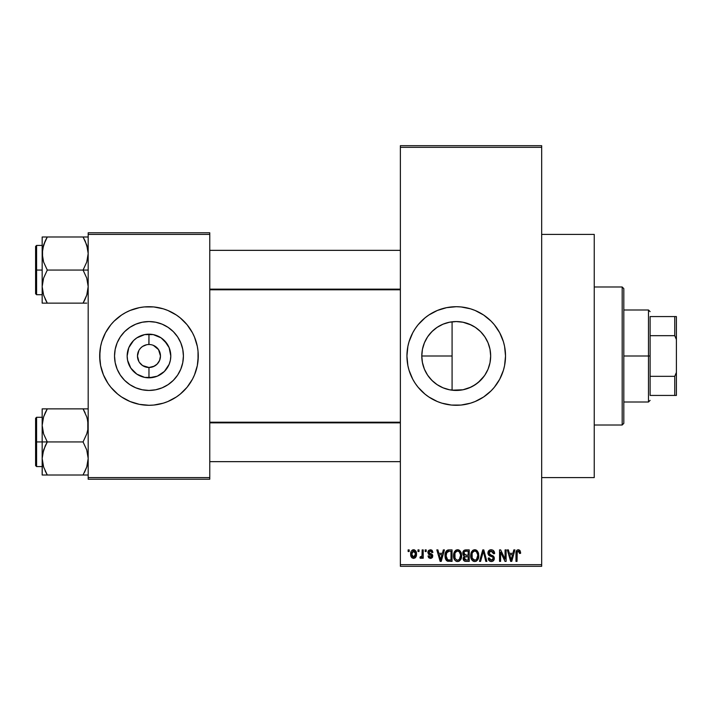 <?xml version="1.0" encoding="UTF-8"?>
<svg xmlns="http://www.w3.org/2000/svg" width="712" height="712" viewBox="0 0 712 712"><rect width="100%" height="100%" fill="white"/><g stroke="black" fill="none" stroke-linecap="round" stroke-linejoin="round"><path stroke-width="1.07" d="M140.816 347.892L142.578 346.433L146.725 344.724L144.572 345.373M140.843 364.135L139.41 362.39L142.578 365.567L148.95 367.499M488.485 343.932L489.998 349.227L490.666 355.991L490.007 362.72L488.049 369.181L484.863 375.135L480.582 380.35L475.358 384.631L469.404 387.817L462.942 389.776L452.084 390.185L456.232 390.443A34.443 34.443 0 0 1 421.789 356A34.443 34.443 0 0 1 456.232 321.557L449.628 322.198M441.68 387.221L442.998 387.8M443.131 387.853L448.017 389.446M428.571 376.523L432.665 381.116L437.132 384.658M422.412 362.524L421.789 355.973L422.385 349.628L421.789 355.973L422.367 362.283L424.361 369.065M424.468 369.314L425.224 370.997M425.215 341.021L424.468 342.686M437.132 327.342L432.665 330.884L428.579 335.468M449.406 322.242L443.122 324.147M443.006 324.2L441.698 324.779M456.169 306.712A49.288 49.288 0 0 0 451.452 306.943M451.346 306.952A49.288 49.288 0 0 0 446.664 307.646M446.558 307.664A49.288 49.288 0 0 0 415.283 328.561M415.203 328.668A49.288 49.288 0 0 0 412.773 332.727M409.062 341.689L412.755 332.762L415.238 328.615L418.122 324.725L424.957 317.899L428.847 315.015L437.364 310.459L446.611 307.655L456.232 306.712A49.288 49.288 0 0 1 505.52 356A49.288 49.288 0 0 1 456.232 405.288A49.288 49.288 0 0 1 406.935 356A49.288 49.288 0 0 1 456.232 306.712L461.056 306.943L470.534 308.83L475.091 310.459L483.617 315.015L491.084 321.148L494.333 324.725L499.699 332.762L503.402 341.689L504.577 346.379L505.52 356L504.577 365.621L503.402 370.311L499.699 379.238L494.333 387.275L491.084 390.852L483.617 396.985L475.091 401.541L470.534 403.17L461.056 405.057L451.399 405.057L441.921 403.17L437.364 401.541L428.847 396.985L424.957 394.101L418.122 387.275L415.238 383.385L412.755 379.238L409.062 370.311L407.878 365.621L406.935 356L407.878 346.379L409.062 341.689A49.288 49.288 0 0 0 406.935 355.973M407.878 365.621A49.288 49.288 0 0 0 412.738 379.193M412.773 379.274A49.288 49.288 0 0 0 415.203 383.332M415.283 383.439A49.288 49.288 0 0 0 446.558 404.336M446.664 404.354A49.288 49.288 0 0 0 451.346 405.048M451.452 405.057A49.288 49.288 0 0 0 456.169 405.288M541.672 477.592L594.244 477.592L594.244 234.408L541.672 234.408L594.244 234.408L594.244 477.592L541.672 477.592M148.025 367.463L148.968 367.499A11.499 11.499 0 0 1 137.469 356A11.499 11.499 0 0 1 148.968 344.501A11.499 11.499 0 0 0 137.469 356A11.499 11.499 0 0 0 148.968 367.499L148.968 377.823A21.823 21.823 0 0 1 127.154 356A21.823 21.823 0 0 1 148.968 334.177L148.87 344.501M142.578 365.567L147.348 367.383M138.902 361.554L137.469 356L138.902 350.446M147.473 344.599L148.968 344.501L147.473 344.599M148.968 390.443A34.443 34.443 0 0 1 114.534 356A34.443 34.443 0 0 1 148.968 321.557L155.688 322.225L162.149 324.183L168.103 327.369L173.328 331.65L177.608 336.865L180.786 342.819L182.753 349.281L183.411 356L182.753 362.72L180.786 369.181L177.608 375.135L173.328 380.35L168.103 384.631L162.149 387.817L155.688 389.776L148.968 390.443L142.258 389.776L135.796 387.817L129.842 384.631L124.618 380.35L120.337 375.135L117.151 369.181L115.193 362.72L114.534 356L115.193 349.281L117.151 342.819L120.337 336.865L124.618 331.65L129.842 327.369L135.796 324.183L142.258 322.225L148.968 321.557A34.443 34.443 0 0 1 183.411 356A34.443 34.443 0 0 1 148.968 390.443M134.604 308.848A49.288 49.288 0 0 0 100.632 346.37L101.798 341.689L105.501 332.762L110.867 324.725L114.116 321.148L121.583 315.015L125.739 312.532L130.109 310.459L139.356 307.655L144.144 306.943L153.801 306.943L163.279 308.83L167.836 310.459L176.353 315.015L180.243 317.899L187.078 324.725L192.445 332.762L194.51 337.141L197.322 346.379L198.025 351.167L198.265 356L197.322 365.621L194.51 374.859L192.445 379.238L187.078 387.275L180.243 394.101L176.353 396.985L167.836 401.541L163.279 403.17L153.801 405.057L148.968 405.288A49.288 49.288 0 0 1 99.68 356A49.288 49.288 0 0 1 148.968 306.712A49.288 49.288 0 0 0 139.392 307.646M139.321 307.664A49.288 49.288 0 0 0 134.728 308.812M99.68 356.045A49.288 49.288 0 0 0 100.623 365.603L99.68 356L100.623 346.379A49.288 49.288 0 0 0 99.68 355.955M148.968 306.712A49.288 49.288 0 0 1 198.265 356A49.288 49.288 0 0 1 148.968 405.288L139.356 404.345L130.109 401.541L121.583 396.985L117.703 394.101L110.867 387.275L107.984 383.385L103.436 374.859L100.623 365.621A49.288 49.288 0 0 0 134.604 403.152M134.728 403.188A49.288 49.288 0 0 0 139.321 404.336M160.253 358.243L160.476 356L159.595 360.406L157.103 364.135L153.374 366.627L149.075 367.499M159.043 350.446L157.103 347.865L153.374 345.373L158.536 349.61L160.476 356M400.367 147.331L400.367 564.669L541.672 564.669L541.672 147.331L400.367 147.331L400.367 145.684L541.672 145.684L541.672 147.331L541.672 145.684L400.367 145.684L400.367 566.316L541.672 566.316L541.672 147.331L400.367 147.331M417.988 551.524L417.988 549.887L419.039 549.887L419.039 551.524L417.988 551.524L419.039 551.524L419.039 549.887L417.988 549.887L419.039 549.887L419.039 551.524L417.988 551.524L417.988 549.887L417.988 551.524M419.929 557.95L420.925 558.395L419.929 557.95L420.231 556.757L420.979 556.9L421.976 555.93L422.172 549.887L423.213 549.887L423.213 558.244L422.172 558.244L422.172 556.909L421.175 558.359L419.929 557.95L420.231 556.757L421.815 556.348L422.172 554.221L421.976 555.93L420.979 556.9L420.231 556.757L419.929 557.95L420.925 558.395L422.172 556.909L422.172 558.244L423.213 558.244L423.213 549.887L422.172 549.887L423.213 549.887L423.213 558.244L422.172 558.244M425.162 551.524L425.162 549.887L426.203 549.887L426.203 551.524L425.162 551.524L426.203 551.524L426.203 549.887L425.162 549.887L426.203 549.887L426.203 551.524L425.162 551.524L425.162 549.887L425.162 551.524M427.85 552.441L428.499 550.501L430.377 549.735L432.211 550.518L432.923 552.423L431.881 552.574L430.618 550.954L428.989 551.693L429.158 552.984L431.801 554.114L432.736 555.52L432.139 557.745L430.182 558.386L428.686 557.745L428.001 556.01L429.042 555.858L429.416 556.837L430.618 557.193L431.623 556.642L431.65 555.796L428.544 554.301L427.85 552.441L431.73 556.179L430.386 557.202L429.042 555.858L428.001 556.01L430.422 558.395L432.78 556.01L428.891 552.227L430.306 550.928L431.881 552.574L432.923 552.423L430.377 549.735L427.859 552.174M443.327 549.887L442.428 553.322L443.327 549.887L444.43 549.887L441.244 561.385L440.149 561.385L436.812 549.887L437.907 549.887L438.806 553.322L442.428 553.322L438.806 553.322L437.907 549.887L436.812 549.887L440.149 561.385L441.244 561.385L444.43 549.887L443.327 549.887L444.43 549.887L441.244 561.385L440.149 561.385L436.812 549.887L437.907 549.887M457.576 549.735L460.014 550.812L461.376 553.438L461.438 557.505L460.531 559.854L458.973 561.234L457.068 561.501L455.084 560.433L453.936 558.431L453.535 555.618L454.078 552.45L455.475 550.474L457.576 549.735L454.576 551.489L453.535 555.618C453.357 558.813 454.701 560.78 457.567 561.537C460.486 560.762 461.83 558.742 461.607 555.485L460.575 551.542L457.576 549.735L458.457 549.842M474.753 549.735L477.191 550.812L478.553 553.438L478.749 556.499L477.707 559.854L476.15 561.234L474.245 561.501L472.27 560.433L471.113 558.431L470.73 555.084L471.255 552.45L472.652 550.474L474.753 549.735L471.753 551.489L470.721 555.618C470.534 558.813 471.878 560.78 474.744 561.537C477.663 560.762 479.007 558.742 478.784 555.485L477.752 551.542L474.753 549.735L475.634 549.842M518.345 549.735L520.08 550.696L520.606 553.322L519.564 553.464L518.665 551.141L517.232 551.764L517.019 561.385L515.977 561.385L516.156 551.667L516.885 550.269L518.345 549.735C516.512 550.198 515.719 551.48 515.977 553.58L515.977 561.385L517.019 561.385L517.17 551.942L518.292 551.079L519.564 553.464L520.606 553.322L519.982 550.545L518.817 549.78M513.833 549.887L512.934 553.322L513.833 549.887L514.927 549.887L511.75 561.385L510.646 561.385L507.309 549.887L508.404 549.887L509.311 553.322L512.934 553.322L509.311 553.322L508.404 549.887L507.309 549.887L510.646 561.385L511.75 561.385L514.927 549.887L513.833 549.887L514.927 549.887L511.75 561.385L510.646 561.385L507.309 549.887L508.404 549.887M505.075 549.887L505.075 559.089L505.075 549.887L506.116 549.887L506.116 561.385L505.004 561.385L500.589 552.165L500.589 561.385L499.548 561.385L499.548 549.887L500.669 549.887L505.075 559.089L500.669 549.887L499.548 549.887L499.548 561.385L500.589 561.385L500.589 552.165L505.004 561.385L506.116 561.385L506.116 549.887L505.075 549.887L506.116 549.887L506.116 561.385L505.004 561.385M487.916 553.491L488.779 550.661L490.826 549.744L493.211 550.376L494.6 553.251L493.567 553.767L492.891 551.862L491.316 551.088L489.874 551.346L488.975 552.637L489.429 554.319L493.131 555.894L494.137 557.256L494.137 559.587L493.078 561.038L491.013 561.519L489.011 560.54L488.192 558.101L489.242 557.95L489.767 559.561L491.307 560.193L492.873 559.561L493.256 558.03L492.588 556.882L488.788 555.342L487.898 553.073L489.482 555.805L492.944 557.176L493.274 558.341L491.307 560.193L489.242 557.95L488.192 558.101C488.263 560.193 489.313 561.332 491.342 561.537C493.247 561.376 494.244 560.326 494.315 558.386L488.939 553.046L491.058 551.079L493.567 553.767L494.618 553.616C494.573 551.275 493.416 549.976 491.155 549.735C489.099 549.878 488.014 550.99 487.898 553.073L487.907 552.743M482.887 553.037L480.573 561.385L479.479 561.385L482.763 549.887L483.786 549.887L486.883 561.385L485.807 561.385L483.341 551.23L480.573 561.385L479.479 561.385L480.573 561.385L483.341 551.23L485.807 561.385L486.883 561.385L483.786 549.887L482.763 549.887L483.786 549.887L486.883 561.385L485.807 561.385L483.537 552.138M465.986 549.887C463.886 549.976 462.818 551.097 462.8 553.26L463.218 551.328L464.358 550.171L469.226 549.887L469.226 561.385L465.399 561.35L463.868 560.62L463.112 558.146L464.224 556.081L463.103 554.888L462.8 553.26L464.224 556.081L463.103 558.493C463.192 560.344 464.153 561.314 465.977 561.385L469.226 561.385L469.226 549.887L465.986 549.887L469.226 549.887L469.226 561.385L465.977 561.385M445.819 551.738L448.978 549.887C446.068 550.492 444.751 552.423 445.027 555.698L445.463 552.61L446.655 550.616L448.48 549.904L452.049 549.887L452.049 561.385L446.771 560.789L445.481 558.822L445.027 555.698L447.465 561.172L452.049 561.385L452.049 549.887L448.978 549.887L452.049 549.887L452.049 561.385M410.673 554.15L411.216 551.266L412.39 550.02L414.304 549.833L415.924 551.23L416.378 555.52L414.963 557.986L413.227 558.377L411.678 557.523L410.673 554.15C410.521 556.464 411.492 557.879 413.583 558.395C415.701 557.87 416.671 556.428 416.493 554.069C416.671 551.711 415.701 550.269 413.583 549.735C411.438 550.278 410.468 551.756 410.673 554.15L410.673 554.15M408.127 551.524L408.127 549.887L409.178 549.887L409.178 551.524L408.127 551.524L409.178 551.524L409.178 549.887L408.127 549.887L409.178 549.887L409.178 551.524L408.127 551.524L408.127 549.887L408.127 551.524M88.181 232.771L209.764 232.771L209.764 234.408L88.181 234.408L88.181 477.592L209.764 477.592L209.764 232.771L88.181 232.771L88.181 234.408L88.181 232.771M88.181 479.229L209.764 479.229L209.764 234.408L88.181 234.408L88.181 479.229L88.181 477.592L209.764 477.592L209.764 479.229L88.181 479.229M148.968 405.288A49.288 49.288 0 0 0 158.554 404.354M158.625 404.336A49.288 49.288 0 0 0 163.217 403.188M163.342 403.152A49.288 49.288 0 0 0 198.265 356.045M198.265 355.955A49.288 49.288 0 0 0 163.342 308.848M163.217 308.812A49.288 49.288 0 0 0 158.625 307.664M198.025 360.833L198.025 351.167M196.138 341.689L194.51 337.141M172.206 312.532L171.565 312.185M99.92 351.167L99.92 360.833M101.798 370.311L103.436 374.859M125.739 399.468L126.38 399.815M177.608 375.135L180.786 369.181M168.103 327.369L162.149 324.183M120.337 336.865L117.151 342.819M129.842 384.631L135.796 387.817M149.921 344.537L148.968 344.501L148.968 334.177A21.823 21.823 0 0 1 170.791 356A21.823 21.823 0 0 1 148.968 377.823L144.714 377.405L136.846 374.147L130.83 368.122L127.573 360.254L127.154 356L128.81 347.652L133.544 340.567L136.846 337.853L144.714 334.596L153.231 334.596L161.099 337.853L164.401 340.567L169.136 347.652L170.791 356L170.373 360.254L169.136 364.348L164.401 371.433L157.325 376.159L148.968 377.823L148.968 367.499L154.424 366.128M158.536 362.39L159.043 361.554M148.968 344.501A11.499 11.499 0 0 1 160.476 356A11.499 11.499 0 0 1 148.968 367.499A11.499 11.499 0 0 0 160.476 356A11.499 11.499 0 0 0 148.968 344.501L148.995 344.501M139.41 349.61L140.843 347.865M148.968 367.499L147.473 367.401M400.367 566.316L400.367 564.669L541.672 564.669L541.672 566.316L400.367 566.316M467.713 388.467L462.978 389.776M461.999 389.953L456.303 390.443M450.607 322.02L456.232 321.557A34.443 34.443 0 0 1 490.666 356A34.443 34.443 0 0 1 456.232 390.443L463.005 389.767L470.97 387.123M476.203 384.053L475.393 384.613M472.528 386.34L478.099 382.602L484.356 375.874M488.032 369.217L486.581 372.269M456.232 390.443L449.512 389.776L443.051 387.817L437.097 384.631L431.873 380.35L427.592 375.135L424.414 369.181L422.447 362.72L421.789 356L422.447 349.281L424.414 342.819L427.592 336.865L431.873 331.65L437.097 327.369L443.051 324.183L449.512 322.225L456.232 321.557L462.942 322.225L469.404 324.183L475.358 327.369L480.582 331.65L484.863 336.865L488.049 342.819L490.007 349.281L490.666 356L489.989 362.791L488.414 368.246M490.666 355.991L489.998 349.227L488.023 342.775M486.928 340.398L487.996 342.712M484.302 336.046L480.564 331.632L475.527 327.476M462.96 322.225L456.232 321.557L462.987 322.233L471.371 325.072M463.005 322.233L467.615 323.497M444.368 323.666L448.026 322.554M433.359 330.243L436.047 328.09M438.565 326.434L440.167 325.535M428.838 335.121L431.187 332.362M426.862 338.013L427.227 337.426M422.661 348.293L424.094 343.611M424.254 368.789L422.705 363.877M430.511 378.9L428.847 376.888M427.218 374.565L426.844 373.96M436.047 383.91L433.359 381.748M431.178 379.638L430.52 378.918M440.149 386.456L438.548 385.557M445.908 388.859L444.368 388.334M452.084 390.194L452.084 356L421.789 356L452.084 356L452.084 321.806L452.084 390.194L450.616 389.98M456.294 405.288A49.288 49.288 0 0 0 461.011 405.057M461.109 405.048A49.288 49.288 0 0 0 465.799 404.354M465.888 404.336A49.288 49.288 0 0 0 491.058 390.879M491.111 390.826A49.288 49.288 0 0 0 491.111 321.174M491.058 321.121A49.288 49.288 0 0 0 465.888 307.664M465.799 307.646A49.288 49.288 0 0 0 461.109 306.952M461.011 306.943A49.288 49.288 0 0 0 456.294 306.712M410.69 374.859L411.198 376.052M437.364 401.541L438.103 401.844M488.005 342.73L484.819 336.794M484.827 375.18L488.014 369.261M520.49 551.889L520.597 552.957M520.606 553.322L519.546 553.091M519.475 552.45L519.368 551.978M518.986 551.337L518.105 551.097M518.292 551.079L517.063 552.503M517.321 551.604L517.019 553.491M517.019 561.385L515.977 561.385L515.977 553.58M515.995 552.939L516.049 552.298L515.995 552.939M516.156 551.675L516.351 551.052M516.663 550.51L517.402 549.922M511.599 558.012L512.578 554.666L509.667 554.666L510.691 558.413L509.667 554.666L512.578 554.666L511.118 560.184L510.531 557.825L511.118 560.184L511.456 558.546M500.589 561.385L499.548 561.385L499.548 549.887L500.669 549.887M494.413 552.183L494.546 552.788M494.618 553.616L493.567 553.767L493.505 553.26M493.505 553.242L493.389 552.761M493.389 552.752L492.891 551.862M491.574 551.124L490.248 551.186M489.019 552.441L488.984 553.509M489.767 554.577L490.657 554.942M493.897 556.722L494.137 557.247M494.155 557.3L494.279 557.808M494.306 558.689L494.137 559.579M494.128 559.623L493.541 560.629M490.07 561.305L489.011 560.54M488.396 559.383L488.245 558.751M488.209 558.422L489.286 558.377M490.871 560.157L491.689 560.166M491.832 560.148L492.544 559.863M493.256 558.608L493.256 558.03M492.864 557.087L493.274 558.341L492.775 557.015M492.09 556.659L490.746 556.25M490.604 556.206L489.295 555.707M489.082 555.574L487.978 553.9M488.112 551.782L489.785 549.976M489.847 549.949L490.506 549.78M489.803 554.595L489.269 554.141M482.763 549.887L479.479 561.385L482.763 549.887M478.233 552.467L478.535 553.384M478.784 555.485L478.776 555.992M478.74 556.517L478.624 557.46M478.419 558.324L478.233 558.858M477.974 559.418L478.615 557.505M476.639 560.949L476.159 561.225M476.648 560.94L475.26 561.501M474.245 561.501L473.596 561.332M473.302 561.207L472.857 560.94M470.819 557.113L471.504 559.347M471.317 558.947L471.113 558.431M470.721 555.618L470.73 556.116M470.73 555.084L470.979 553.322M471.486 551.96L471.255 552.45M473.017 550.207L474.299 549.762M475.207 549.762L476.079 550.002M476.506 550.234L477.182 550.803M471.567 559.472L471.869 559.952M474.521 560.175L476.203 559.73M474.317 560.157L472.599 559L473.898 560.033M472.287 558.448L471.762 555.654L472.207 558.261L474.931 560.184M474.379 551.106L472.35 552.69L471.762 555.654C471.575 553.206 472.572 551.675 474.753 551.079L474.379 551.106M474.566 551.088L476.141 551.515L474.753 551.079C476.889 551.64 477.877 553.099 477.734 555.467L476.506 559.472L477.734 555.467C477.974 557.994 476.978 559.57 474.735 560.193L474.085 560.104M472.109 553.233L472.207 558.261M477.707 554.728L476.435 551.747M477.405 553.251L476.693 552.005M463.868 560.62L463.539 560.157M463.289 559.641L463.147 559.062M463.557 555.591L463.112 554.897M462.916 554.319L463.103 554.888M462.844 552.583L462.987 551.925M463.022 551.8L463.218 551.346M464.215 560.931L464.829 561.234M466.111 555.262L468.176 555.262L468.176 551.23L465.959 551.23L468.176 551.23L468.176 555.262L464.455 554.835L464.064 552.138L463.841 553.251L466.111 555.262L463.841 553.251L464.402 551.675L465.959 551.23L464.749 551.435M465.007 551.328L465.959 551.23L465.007 551.328M465.39 559.988L465.888 560.033M465.933 560.033L468.176 560.041L468.176 556.606L464.5 557.122L464.144 558.306L465.114 556.713L468.176 556.606L468.176 560.041L466.36 560.041L464.153 558.057L464.473 559.472L465.532 560.006M464.598 559.632L465.337 559.979M464.402 551.675L464.064 552.138L464.402 551.675M466.218 556.606L464.883 556.811M465.737 560.024L466.36 560.041M461.056 552.467L461.358 553.384M461.59 554.959L461.607 555.485M461.563 556.517L460.798 559.418M461.243 558.324L461.056 558.858M459.463 560.949L458.982 561.225M458.946 561.243L458.074 561.501M457.068 561.501L456.419 561.332M456.125 561.207L455.68 560.94M453.642 557.113L454.318 559.347M454.14 558.947L453.936 558.431M453.535 555.618L453.553 556.116M453.66 554.007L453.793 553.322M454.309 551.96L454.078 552.45M455.831 550.207L457.122 549.762M458.03 549.762L458.902 550.002M459.329 550.234L460.005 550.803M453.589 554.541L453.553 555.084M454.034 558.697L454.389 559.472L454.034 558.697M457.344 560.175L459.026 559.73M457.14 560.157L455.199 558.644L454.585 555.654L455.11 558.448M457.202 551.106L455.164 552.69L454.585 555.654C454.389 553.206 455.395 551.675 457.576 551.079L457.202 551.106M457.389 551.088L458.964 551.515L457.576 551.079C459.712 551.64 460.7 553.099 460.557 555.467L459.329 559.472L460.557 555.467C460.798 557.994 459.801 559.57 457.558 560.193L457.754 560.184M454.932 553.233L455.03 558.261M460.531 554.728L459.258 551.747M460.228 553.251L459.516 552.005M448.195 561.332L447.661 561.234M446.771 560.78L446.21 560.219L446.771 560.789M445.792 559.552L445.481 558.822M445.472 558.795L445.24 557.977M445.285 558.172L445.045 556.49M445.053 554.79L445.187 553.713M445.463 552.601L445.774 551.827M445.783 551.818L445.374 552.877M448.48 549.904L447.51 550.118M448.507 551.257L446.486 552.904L449.121 551.23L450.999 551.23L450.999 560.041L447.661 559.81L446.068 555.716L446.344 553.375M446.193 557.318L446.816 559.036L448.24 559.979M446.816 559.036L447.661 559.81L450.999 560.041L450.999 551.23L448.907 551.23M446.869 552.147L446.086 556.286M441.102 558.012L442.072 554.666L439.162 554.666L440.621 560.184L439.162 554.666L442.072 554.666L440.434 559.374M440.826 559.089L440.959 558.546M431.383 549.913L431.89 550.207M432.923 552.423L431.881 552.574L431.748 551.942M431.703 551.836L431.356 551.311M430.609 550.954L429.763 550.999M430.306 550.928L428.891 552.227L429.274 553.073M428.918 551.96L429.923 553.357M429.096 552.904L430.19 553.447M432.344 554.603L432.593 555.048M432.629 556.962L432.371 557.452M431.347 558.253L430.893 558.359M428.001 556.01L429.042 555.858L429.149 556.375M429.265 556.624L429.861 557.122M430.119 557.184L430.858 557.158M431.703 556.419L430.502 555.12M431.73 556.179L431.472 555.556M429.745 554.862L428.855 554.488L429.745 554.853M427.876 551.925L428.499 550.51M422.172 556.918L421.869 557.621M420.231 556.757L421.273 556.846M420.979 556.9L421.976 555.93L422.172 549.887M413.948 549.753L414.633 549.958M416.208 551.916L416.378 552.61M416.484 553.705L416.484 554.434M416.173 556.33L413.761 558.386M412.212 557.986L411.696 557.541M411.26 556.926L411.029 556.428M410.753 555.387L410.699 554.888M410.78 552.672L411.34 551.052M412.417 550.011L413.2 549.762M410.788 555.582L411.002 556.375M414.963 557.986L415.505 557.505M415.924 556.909L416.164 556.366M412.631 551.284L413.307 550.954L411.785 553.073M415.381 555.075L415.452 554.069L413.61 557.202L414.873 556.481L415.434 553.562L414.847 551.631L413.307 550.954L415.434 553.562M412.052 556.063L413.61 557.202L411.714 554.069L412.239 556.401M411.883 552.574L411.714 554.069L413.805 550.946M415.372 553.002L415.194 552.263M510.691 558.413L510.842 559M510.958 559.472L511.118 560.184M473.649 551.337L473.035 551.773M472.768 552.058L472.35 552.69M465.959 551.23L465.141 551.293M456.472 551.337L455.849 551.773M455.591 552.058L455.164 552.69M446.486 552.904L446.095 555.004M448.017 559.935L449.147 560.041M440.621 560.184L440.719 559.641M411.732 553.562L411.732 554.577M411.785 555.084L411.883 555.582M412.666 556.873L413.111 557.122M413.361 557.184L413.859 557.184M414.873 556.481L415.283 555.565M414.847 551.631L414.055 551.017M196.138 370.311L194.51 374.859M101.798 341.689L103.436 337.141M153.231 334.596L144.714 334.596M133.544 340.567L130.83 343.878M133.544 371.433L136.846 374.147M144.714 377.405L153.231 377.405M164.401 371.433L167.115 368.122M167.115 343.878L161.099 337.853M622.181 286.989L623.819 288.636L623.819 423.364L622.181 425.011L594.244 425.011L622.181 425.011L622.181 286.989L594.244 286.989L622.181 286.989L622.181 425.011L623.819 423.364L623.819 288.636L622.181 286.989M42.551 429.745L42.168 425.402L42.168 441.93L47.286 441.93L43.61 433.937L42.168 425.402L43.592 416.912L47.286 408.866L83.064 408.866L86.739 416.858L87.799 421.05L87.807 429.674L86.757 433.893L83.064 441.93L47.286 441.93L43.61 433.937L42.551 429.745M42.168 417.285L36.588 417.285L36.588 466.582L35.6 465.595L35.6 418.273L35.6 441.93L36.588 441.93L36.588 417.285L36.588 441.93L42.168 441.93L42.168 458.466L43.592 449.975L47.286 441.93L83.064 441.93L86.739 449.922L88.181 458.466L86.757 466.956L83.064 475.002L47.286 475.002L43.61 467.01L42.168 458.466L42.168 475.002L87.807 475.002M42.373 461.652L42.168 475.002L43.601 475.002L42.168 475.002M43.023 465.016L43.592 466.956M45.078 470.739L47.286 475.002L45.239 475.002L47.286 475.002L43.61 467.01L42.542 462.747L43.058 465.15M87.327 418.852L88.181 425.402L87.807 429.674L86.757 433.893L83.064 441.93L86.739 449.922L88.181 458.466L86.757 466.956L83.064 475.002L86.748 466.983M87.781 462.898L87.3 465.123M87.977 422.216L87.807 421.121M84.007 410.575L83.064 408.866L88.181 408.866L47.286 408.866L43.601 416.885L45.337 412.568M43.049 418.745L42.542 421.086L43.592 416.912L47.286 408.866L42.168 408.866L42.168 441.93L36.588 441.93L36.588 466.582L36.588 441.93L35.6 441.93L35.6 418.273L36.588 417.285M35.6 441.93L35.6 465.595L35.6 441.93M45.23 471.059L47.286 475.002L43.601 475.002M45.23 445.881L47.286 441.93L42.168 441.93L42.168 458.466L42.542 454.185L45.23 445.881M45.853 411.527L47.286 408.866L42.168 408.866L42.168 425.402L42.551 421.05M43.601 408.866L45.23 408.866M84.479 472.394L86.739 467.01M83.064 475.002L85.12 475.002L83.064 475.002M85.12 412.8L83.064 408.866L86.757 416.912M400.367 422.848L209.764 422.848L400.367 422.848M209.764 289.152L400.367 289.152L209.764 289.152M650.109 316.564L650.109 335.672L650.109 316.564L674.754 316.564L650.109 316.564M650.109 356L650.109 335.672L650.109 376.328L650.109 356L648.472 356L650.109 356M623.819 309.996L648.472 309.996L648.472 356L648.472 309.996L650.109 311.633M623.819 356L648.472 356L623.819 356M650.109 395.436L650.109 376.328L650.109 395.436L676.4 395.436L676.4 372.429L674.754 376.328L650.109 376.328L674.754 376.328L674.754 395.436L674.754 376.328L676.4 372.429L676.4 395.436L650.109 395.436M623.819 402.004L648.472 402.004L648.472 356L648.472 402.004L650.109 400.367M676.4 316.564L674.754 316.564L674.754 335.672L676.4 339.571L676.4 372.429L676.4 316.564L676.4 339.571L674.754 335.672L674.754 316.564L676.4 316.564M650.109 335.672L674.754 335.672L650.109 335.672M85.271 241.261L87.799 249.191L88.181 253.534L86.757 262.025L83.064 270.07L88.181 270.07L83.064 270.07L86.739 278.063L88.181 286.598L86.757 295.088L83.064 303.134L86.748 295.115L85.013 299.432M36.588 270.07L36.588 294.715L36.588 270.07L35.6 270.07L35.6 246.405L36.588 245.417L36.588 294.715L35.6 293.727L35.6 270.07L42.168 270.07L36.588 270.07L36.588 245.417L36.588 270.07M42.373 289.784L42.542 290.879M43.023 293.148L42.168 286.598L42.542 282.326L43.592 278.107L47.286 270.07L43.61 262.078L42.551 257.877L42.542 249.253L45.23 240.941L43.601 245.017M87.781 291.03L87.3 293.255M87.807 236.998L83.064 236.998L86.739 244.99L88.181 253.534L86.757 262.025L83.064 270.07L47.286 270.07L83.064 270.07L86.739 278.063L88.181 286.598L86.757 295.088L83.064 303.134L47.286 303.134L43.61 295.142L42.168 286.598L42.168 303.134L86.748 303.134M87.977 250.348L87.807 249.253M87.327 246.984L86.757 245.044M45.871 239.606L47.286 236.998L42.168 236.998L42.168 253.534L43.592 245.044L47.286 236.998L83.064 236.998L47.286 236.998L45.23 240.932L47.286 236.998L42.168 236.998L42.168 286.598L43.592 278.107L47.286 270.07L43.61 262.078L42.168 253.534L42.168 303.134L43.601 303.134L42.168 303.134M42.373 250.348L43.049 246.877M35.6 270.07L35.6 246.405L35.6 270.07M45.239 236.998L47.286 236.998L43.61 244.99M42.542 236.998L45.23 236.998M46.022 303.134L45.239 303.134L46.022 303.134M46.342 301.425L43.592 295.088M42.542 303.134L47.286 303.134L45.23 299.2M86.748 236.998L83.064 236.998L85.12 240.932L83.064 236.998L85.12 236.998L83.064 236.998L85.129 240.941M84.328 303.134L83.064 303.134L84.505 300.473M87.291 418.718L87.781 420.97M47.286 408.866L45.23 412.8M46.022 408.866L45.239 408.866M43.085 418.612L43.592 416.912M42.373 422.216L42.542 421.121M87.264 465.256L86.757 466.956M87.977 461.652L87.807 462.747M83.064 303.134L85.12 299.2M87.291 246.85L87.781 249.102M43.058 293.282L42.551 290.95M43.085 246.744L43.592 245.044M87.264 293.388L86.757 295.088M87.977 289.784L87.807 290.879M42.168 466.582L36.588 466.582M209.764 461.652L400.367 461.652M209.764 422.216L400.367 422.216M400.367 250.348L209.764 250.348M400.367 289.784L209.764 289.784M42.168 294.715L36.588 294.715M42.168 245.417L36.588 245.417"/></g></svg>
